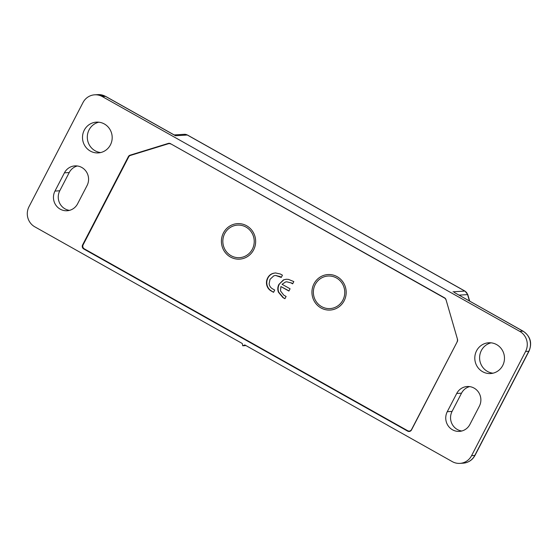 <?xml version="1.0" encoding="UTF-8"?>
<svg xmlns="http://www.w3.org/2000/svg" width="558" height="558" viewBox="0 0 558 558"><rect width="100%" height="100%" fill="white"/><g stroke="black" fill="none" stroke-linecap="round" stroke-linejoin="round"><path stroke-width="0.84" d="M344.147 300.79A17.786 17.124 86.5 0 1 320.962 307.932A17.786 17.124 86.5 0 1 313.973 283.82A17.786 17.124 86.5 0 1 337.165 276.677A17.786 17.124 86.5 0 1 344.147 300.79M246.629 225.76A17.786 17.124 86.5 0 1 253.618 249.872A17.786 17.124 86.5 0 1 230.426 257.015A17.786 17.124 86.5 0 1 223.444 232.902A17.786 17.124 86.5 0 1 246.629 225.76M286.101 296.458L284.936 298.711L282.941 297.588L278.414 292.19C277.445 289.511 277.612 286.917 278.923 284.406L283.485 279.872L286.184 279.265L288.458 279.391L293.815 281.581L292.643 283.834L290.864 282.829L286.707 281.797L285.522 281.985L282.069 284.294L290.076 288.793L288.904 291.046L280.904 286.547L280.507 290.899L283.757 295.14L286.101 296.458M457.49 339.313L446.044 299.792M444.872 298.014L444.531 298.035A2.964 2.853 86.5 0 1 445.912 299.799M444.531 298.035L170.971 143.943M411.727 429.52L411.553 429.534A2.964 2.853 86.5 0 1 407.682 430.72L84.293 248.84A2.964 2.853 86.5 0 1 83.128 244.822L128.724 156.861A2.964 2.853 86.5 0 1 130.412 155.438L168.418 143.727A2.964 2.853 86.5 0 1 170.588 143.964M411.553 429.534L457.316 341.566M457.358 339.32A2.964 2.853 86.5 0 1 457.142 341.573M274.731 290.062L273.56 292.315L271.369 291.081C269.068 289.825 267.547 287.907 266.808 285.326C266.145 282.711 266.445 280.221 267.707 277.849C269.033 275.366 271.035 273.825 273.713 273.218L275.526 272.946L280.339 274.006L282.439 275.185L281.274 277.438L275.568 275.436L273.755 275.847L270.023 279.342L269.123 283.799C269.514 286.205 270.783 287.956 272.939 289.051L274.731 290.062M282.941 297.588L285.012 298.558M280.904 286.547L288.988 290.892M290.864 282.829L286.707 281.797M292.727 283.68L291.185 282.815M283.485 279.872L286.345 279.258M278.923 284.406L283.806 279.851M278.414 292.19L278.735 292.176C277.765 289.49 277.933 286.896 279.244 284.385M283.262 297.567L278.735 292.176M271.369 291.081L273.643 292.162M279.537 276.461L275.568 275.436M281.351 277.284L279.851 276.44M273.713 273.218L275.687 272.939M267.707 277.849L268.021 277.828C269.354 275.345 271.355 273.804 274.034 273.197M266.808 285.326L267.129 285.305C266.459 282.69 266.759 280.2 268.021 277.828M271.69 291.06C269.388 289.804 267.868 287.886 267.129 285.305M491.103 342.828A15.415 14.843 -93.5 0 0 481.366 350.508A15.415 14.843 -93.5 0 0 492.979 373.19M502.716 365.511A15.415 14.843 86.5 0 1 490.587 373.546A15.415 14.843 86.5 0 1 477.153 366.432A15.415 14.843 86.5 0 1 476.56 350.801A15.415 14.843 86.5 0 1 488.689 342.772A15.415 14.843 86.5 0 1 502.123 349.887A15.415 14.843 86.5 0 1 502.716 365.511M98.808 122.195A15.415 14.843 -93.5 0 0 89.071 129.874A15.415 14.843 -93.5 0 0 100.684 152.557M110.421 144.878A15.415 14.843 86.5 0 1 98.292 152.906A15.415 14.843 86.5 0 1 84.858 145.791A15.415 14.843 86.5 0 1 84.265 130.167A15.415 14.843 86.5 0 1 96.394 122.139A15.415 14.843 86.5 0 1 109.835 129.254A15.415 14.843 86.5 0 1 110.421 144.878M169.06 143.615L170.197 143.546M410.59 430.992L409.216 431.076M130.056 155.194L168.286 143.42A2.964 2.853 86.5 0 1 170.462 143.657L444.607 297.846A2.964 2.853 86.5 0 1 445.988 299.604L457.511 339.362A2.964 2.853 86.5 0 1 457.288 341.615L411.504 429.946A2.964 2.853 86.5 0 1 407.64 431.132L83.749 248.966A2.964 2.853 86.5 0 1 82.584 244.948L128.368 156.624A2.964 2.853 86.5 0 1 130.056 155.194L131.472 155.11M242.723 345.786L244.802 344.935L452.252 461.605A14.822 14.271 -93.5 0 0 459.918 463.377A14.822 14.271 -93.5 0 0 471.58 455.656L525.587 351.463A14.822 14.271 -93.5 0 0 519.763 331.368L102.323 96.59A14.822 14.271 -93.5 0 0 94.658 94.818A14.822 14.271 -93.5 0 0 83.002 102.539L28.988 206.732A14.822 14.271 -93.5 0 0 34.812 226.827L242.27 343.505L242.723 345.786L245.959 345.583M64.428 172.834A13.343 12.841 86.5 0 1 74.918 165.886A13.343 12.841 86.5 0 1 86.546 172.045A13.343 12.841 86.5 0 1 87.055 185.563L77.604 203.796A13.343 12.841 86.5 0 1 67.113 210.75A13.343 12.841 86.5 0 1 55.486 204.591A13.343 12.841 86.5 0 1 54.977 191.073L64.428 172.834L69.227 172.541L59.776 190.773A13.343 12.841 -93.5 0 0 69.499 210.366M456.716 393.474A13.343 12.841 86.5 0 1 467.213 386.52A13.343 12.841 86.5 0 1 478.841 392.679A13.343 12.841 86.5 0 1 479.35 406.203L469.899 424.436A13.343 12.841 86.5 0 1 459.408 431.383A13.343 12.841 86.5 0 1 447.774 425.224A13.343 12.841 86.5 0 1 447.265 411.706L456.716 393.474L461.522 393.174L452.071 411.406A13.343 12.841 -93.5 0 0 461.794 430.999M77.339 165.977A13.343 12.841 -93.5 0 0 69.227 172.541M469.634 386.61A13.343 12.841 -93.5 0 0 461.522 393.174M174.333 135.015L105.734 96.436L97.859 94.623L94.658 94.818M454.547 292.615L522.965 331.173L519.763 331.368M102.323 96.59L105.525 96.394L175.505 135.747L187.335 135.022L464.814 291.081A5.929 1.36 -60.6 0 1 465.023 291.123L467.806 294.638A5.929 0.363 163.8 0 0 467.583 294.61A5.929 5.706 -93.5 0 0 464.814 291.081L452.984 291.813M315.228 284.524A16.308 15.694 86.5 0 1 336.488 277.975A16.308 15.694 86.5 0 1 342.891 300.085A16.308 15.694 86.5 0 1 321.631 306.628A16.308 15.694 86.5 0 1 315.228 284.524M224.7 233.607A16.308 15.694 86.5 0 1 245.959 227.064A16.308 15.694 86.5 0 1 252.362 249.168A16.308 15.694 86.5 0 1 231.103 255.717A16.308 15.694 86.5 0 1 224.7 233.607M168.286 143.42L169.576 143.343M83.749 248.966L84.446 248.924M408.756 431.069L407.64 431.132M83.079 244.92L82.584 244.948M128.368 156.624L128.884 156.589M525.587 351.463L528.789 351.268A5.929 0.851 27.4 0 0 529.026 351.163L475.018 455.356C472.417 460.057 468.448 462.666 463.119 463.182A14.822 14.271 -93.5 0 0 474.781 455.461L471.58 455.656M105.734 96.436A5.929 1.36 -60.6 0 0 105.525 96.394A14.822 14.271 -93.5 0 0 97.859 94.623M475.018 455.356A5.929 0.851 -152.6 0 1 474.781 455.461L528.789 351.268A14.822 14.271 -93.5 0 0 522.965 331.173A5.929 1.36 -60.6 0 1 523.174 331.215C530.414 336.272 532.367 342.919 529.026 351.163M59.776 190.773L54.977 191.073M452.071 411.406L447.265 411.706M459.032 295.133L467.583 294.61L469.424 300.985M187.537 135.064A5.929 1.36 119.4 0 0 187.335 135.022A5.929 5.706 -93.5 0 0 184.266 134.311L187.537 135.064L465.023 291.123M463.119 463.182L459.918 463.377M174.187 134.931L184.266 134.311M454.303 292.476L523.174 331.215M469.69 301.132L467.806 294.638"/></g></svg>
